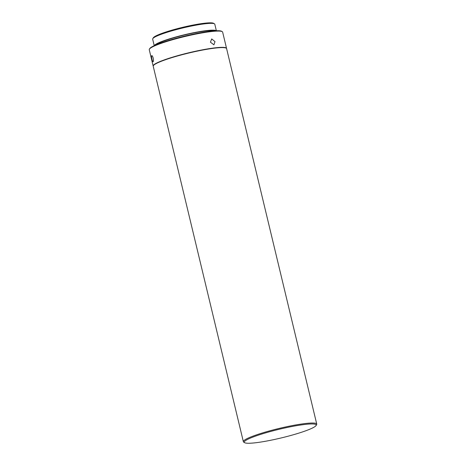<?xml version="1.0" encoding="UTF-8"?>
<svg xmlns="http://www.w3.org/2000/svg" width="466" height="466" viewBox="0 0 466 466"><rect width="100%" height="100%" fill="white"/><g stroke="black" fill="none" stroke-linecap="round" stroke-linejoin="round"><path stroke-width="0.7" d="M316.74 424.066L226.61 48.633A37.734 4.543 166.5 0 0 193.11 52.035A37.734 4.543 166.5 0 0 153.961 65.001A37.734 4.543 166.5 0 0 153.221 66.248L243.357 441.686A37.734 4.543 -13.5 0 1 244.097 440.434A37.734 4.543 -13.5 0 1 283.246 427.473A37.734 4.543 -13.5 0 1 316.74 424.066A37.734 4.543 -13.5 0 1 316.6 424.666L316.047 425.563A36.983 4.45 -13.5 0 1 315.459 426.198A36.983 4.45 -13.5 0 1 279.274 438.401A36.983 4.45 -13.5 0 1 244.656 442.7A36.983 4.45 -13.5 0 1 244.988 441.011A36.983 4.45 -13.5 0 1 285.524 427.829A36.983 4.45 -13.5 0 1 316.047 425.563M244.656 442.7L243.753 442.158A37.734 4.543 -13.5 0 1 243.357 441.686M226.552 48.388L222.643 32.119A37.734 4.543 166.5 0 0 222.247 31.647A37.734 4.543 166.5 0 0 186.918 36.033A37.734 4.543 166.5 0 0 150 48.487A37.734 4.543 166.5 0 0 149.4 49.134A37.734 4.543 166.5 0 0 149.26 49.74L153.163 66.009A37.734 4.543 -13.5 0 1 153.902 64.757A37.734 4.543 -13.5 0 1 193.052 51.79A37.734 4.543 -13.5 0 1 226.552 48.388A37.734 4.543 -13.5 0 1 226.563 48.516M153.174 61.722C152.796 61.844 152.394 60.999 151.957 59.182C151.508 57.324 151.433 56.147 151.718 55.646C152.178 55.489 152.667 56.316 153.192 58.128C153.559 60.021 153.553 61.215 153.174 61.722L153.098 61.757M222.247 31.647L221.647 31.286A37.233 4.479 166.5 0 0 186.79 35.614A37.233 4.479 166.5 0 0 150.361 47.899A37.233 4.479 166.5 0 0 149.772 48.54L149.4 49.134M215.001 41.62L213.917 44.812L210.434 42.185L211.686 38.934L215.001 41.62M213.97 30.89A30.191 3.635 166.5 0 0 184.99 34.857A30.191 3.635 166.5 0 0 156.605 44.544A30.191 3.635 166.5 0 0 156.43 44.701M216.364 30.744L214.803 24.244A31.95 3.845 166.5 0 0 214.465 23.842A31.95 3.845 166.5 0 0 184.553 27.552A31.95 3.845 166.5 0 0 153.297 38.096A31.95 3.845 166.5 0 0 152.79 38.649A31.95 3.845 166.5 0 0 152.667 39.156L154.229 45.662M154.333 45.616A31.95 3.845 -13.5 0 1 154.928 44.899A31.95 3.845 -13.5 0 1 186.761 34.222A31.95 3.845 -13.5 0 1 216.247 30.75M214.465 23.842L213.562 23.3A31.193 3.751 166.5 0 0 184.361 26.923A31.193 3.751 166.5 0 0 153.838 37.216A31.193 3.751 166.5 0 0 153.343 37.758L152.79 38.649"/></g></svg>
